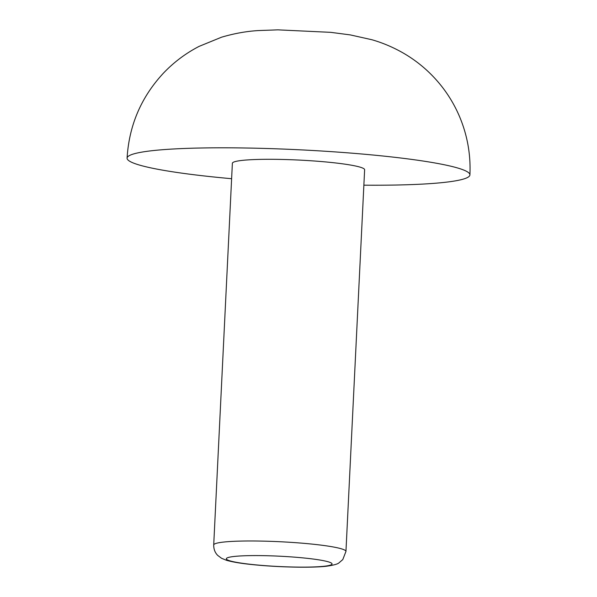 <?xml version="1.0" encoding="UTF-8"?>
<svg xmlns="http://www.w3.org/2000/svg" width="597" height="597" viewBox="0 0 597 597"><rect width="100%" height="100%" fill="white"/><g stroke="black" fill="none" stroke-linecap="round" stroke-linejoin="round"><path stroke-width="0.9" d="M231.621 178.712A171.615 16.746 2.8 0 1 216.256 177.242A171.615 16.746 2.8 0 1 127.086 158.13A171.615 16.746 2.8 0 1 380.744 155.787A171.615 16.746 2.8 0 1 469.914 174.899A171.615 16.746 2.8 0 1 363.864 185.182M213.711 544.957L232.375 163.28A66.2 6.463 2.8 0 1 330.231 162.377A66.2 6.463 2.8 0 1 364.625 169.749L345.954 551.427A66.2 6.463 2.8 0 0 311.559 544.054A66.2 6.463 2.8 0 0 213.711 544.957C213.681 549.203 215.017 552.68 217.718 555.404L221.532 558.27L226.382 560.255C232.494 562.046 241.404 563.523 253.106 564.672C277.851 567.232 311.291 568.038 326.574 566.225C333.686 565.187 337.842 564.046 339.044 562.799L342.782 559.583L345.954 551.427M304.567 558.046A52.961 5.172 -177.2 0 0 232.778 556.628A52.961 5.172 -177.2 0 0 253.807 564.665A52.961 5.172 -177.2 0 0 325.604 566.083A52.961 5.172 -177.2 0 0 304.567 558.046M127.086 158.13C129.056 125.422 141.19 97.072 163.496 73.088C173.891 62.185 185.757 53.29 199.085 46.387L221.524 37.208C234.472 33.402 246.919 31.186 258.859 30.544L277.903 29.85L330.723 32.342L350.32 34.91L371.901 39.738C382.267 42.7 392.393 46.947 402.274 52.484C417.93 61.364 431.303 72.961 442.407 87.266C449.287 96.199 454.951 105.863 459.392 116.236C467.339 134.989 470.846 154.548 469.914 174.899"/></g></svg>
